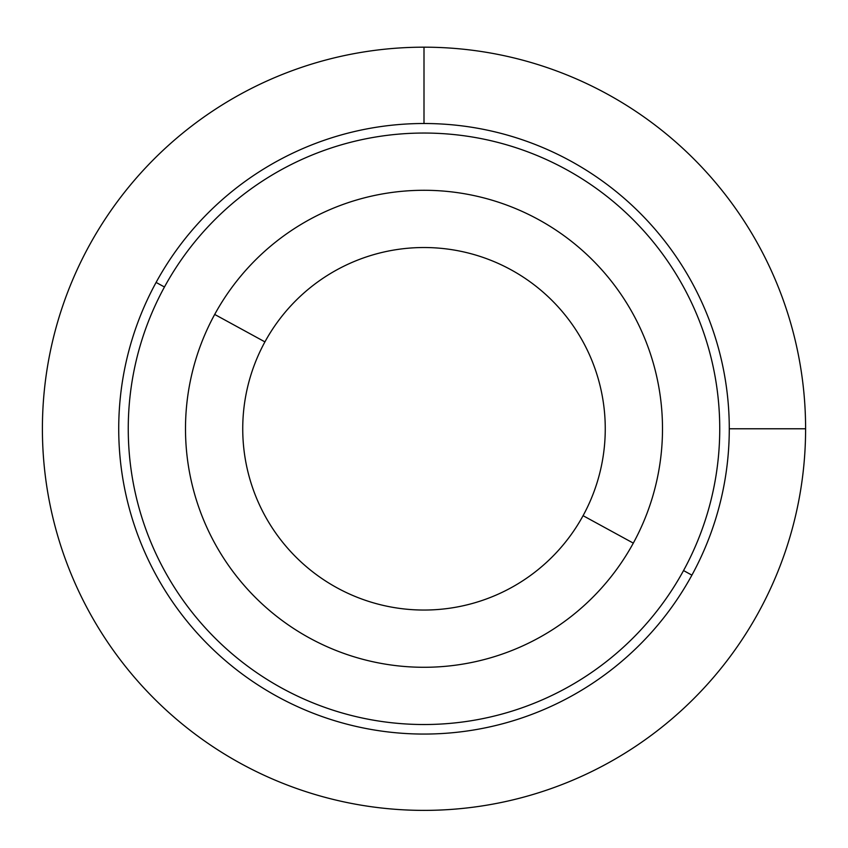 <?xml version="1.0" encoding="UTF-8"?>
<svg xmlns="http://www.w3.org/2000/svg" width="848" height="848" viewBox="0 0 848 848"><rect width="100%" height="100%" fill="white"/><g stroke="black" fill="none" stroke-linecap="round" stroke-linejoin="round"><path stroke-width="1.27" d="M214.692 314.438A238.5 238.5 0 0 0 309.658 638.088A238.5 238.5 0 0 0 633.308 543.123A238.5 238.5 0 0 0 538.342 219.484A238.5 238.5 0 0 0 214.692 314.438L264.926 341.882A181.26 181.26 0 0 0 337.101 587.855A181.26 181.26 0 0 0 583.074 515.679L633.308 543.123A238.5 238.5 0 0 1 309.658 638.088A238.5 238.5 0 0 1 214.692 314.438A238.5 238.5 0 0 1 538.342 219.484A238.5 238.5 0 0 1 633.308 543.123L583.074 515.679A181.26 181.26 0 0 0 510.899 269.717A181.26 181.26 0 0 0 264.926 341.882L214.692 314.438M583.074 515.679A181.26 181.26 0 0 1 337.101 587.855A181.26 181.26 0 0 1 264.926 341.882A181.26 181.26 0 0 1 510.899 269.717A181.26 181.26 0 0 1 583.074 515.679M164.459 286.995A295.74 295.74 0 0 1 565.786 169.25A295.74 295.74 0 0 1 683.541 570.566A295.74 295.74 0 0 1 282.214 688.322A295.74 295.74 0 0 1 164.459 286.995L156.096 282.426A305.28 305.28 0 0 0 277.646 696.696A305.28 305.28 0 0 0 691.904 575.145A305.28 305.28 0 0 0 570.354 160.876A305.28 305.28 0 0 0 156.096 282.426A305.28 305.28 0 0 1 570.354 160.876A305.28 305.28 0 0 1 691.904 575.145L683.541 570.566A295.74 295.74 0 0 0 565.786 169.25A295.74 295.74 0 0 0 164.459 286.995A295.74 295.74 0 0 0 282.214 688.322A295.74 295.74 0 0 0 683.541 570.566L691.904 575.145A305.28 305.28 0 0 1 277.646 696.696A305.28 305.28 0 0 1 156.096 282.426L164.459 286.995M729.28 428.781L805.6 428.781A381.6 381.6 0 0 0 424 47.181A381.6 381.6 0 0 0 42.4 428.781A381.6 381.6 0 0 0 424 810.381A381.6 381.6 0 0 0 805.6 428.781M424 123.501L424 47.181"/></g></svg>
